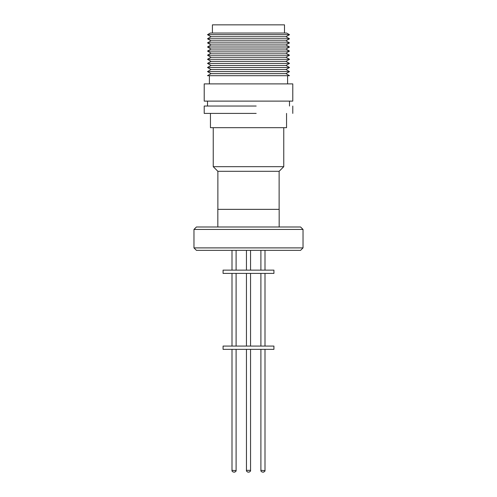 <?xml version="1.0" encoding="UTF-8"?>
<svg xmlns="http://www.w3.org/2000/svg" width="497" height="497" viewBox="0 0 497 497"><rect width="100%" height="100%" fill="white"/><g stroke="black" fill="none" stroke-linecap="round" stroke-linejoin="round"><path stroke-width="0.75" d="M248.5 270.126L273.922 270.126L273.922 273.406L223.078 273.406L223.078 270.126L248.5 270.126M248.5 346.074L273.922 346.074L273.922 349.354L223.078 349.354L223.078 346.074L248.5 346.074M217.872 209.355L217.872 171.303L279.128 171.303L283.762 166.675L283.762 127.679M217.872 171.303L213.238 166.675L283.762 166.675M210.448 113.409L210.448 127.679L286.552 127.679L286.552 113.409M256.179 113.409L204.217 113.409L204.217 106.035L256.179 106.035M207.498 106.035L207.498 101.115M289.502 106.035L289.502 101.115M204.217 101.115L204.217 83.894L292.783 83.894L292.783 101.115L204.217 101.115M209.405 83.894L209.405 75.693L287.595 75.693L287.595 83.894M248.5 73.643L285.949 73.643L289.502 75.693L207.498 75.693L211.051 73.643L248.5 73.643M289.502 71.593L285.949 69.543L211.051 69.543L207.498 71.593L289.502 71.593L285.949 73.643M289.502 67.493L285.949 65.442L211.051 65.442L207.498 67.493L289.502 67.493L285.949 69.543M289.502 63.392L285.949 61.342L211.051 61.342L207.498 63.392L289.502 63.392L285.949 65.442M289.502 59.292L285.949 57.242L211.051 57.242L207.498 59.292L289.502 59.292L285.949 61.342M289.502 55.192L285.949 53.142L211.051 53.142L207.498 55.192L289.502 55.192L285.949 57.242M289.502 51.092L285.949 49.041L211.051 49.041L207.498 51.092L289.502 51.092L285.949 53.142M289.502 46.991L285.949 44.941L211.051 44.941L207.498 46.991L289.502 46.991L285.949 49.041M289.502 42.891L285.949 40.841L211.051 40.841L207.498 42.891L289.502 42.891L285.949 44.941M289.502 38.791L285.949 36.741L211.051 36.741L207.498 38.791L289.502 38.791L285.949 40.841M289.502 34.691L286.663 33.05L210.337 33.05L207.498 34.691L289.502 34.691L285.949 36.741M300.573 250.358L196.427 250.358L193.967 247.897L303.033 247.897L300.573 250.358M193.967 229.446L196.427 226.986L300.573 226.986L303.033 229.446L193.967 229.446L193.967 247.897M217.829 226.986L217.829 209.355L279.171 209.355L279.171 226.986M212.418 24.85L284.495 24.85L284.495 33.05L212.418 33.05L212.418 24.85M227.713 270.126L227.278 270.126M227.713 346.074L223.078 346.074M248.22 472.15L248.251 472.15C246.798 471.653 246.195 471.057 246.45 470.348L250.55 470.348C250.805 471.057 250.202 471.653 248.748 472.15C250.202 471.653 250.805 471.057 250.55 470.348L250.538 470.578M233.77 472.15L233.801 472.15C232.347 471.653 231.745 471.057 232 470.348L236.081 470.578M260.9 470.348L260.9 349.354L260.9 470.348C260.795 471.212 261.391 471.815 262.708 472.15L263.199 472.15L262.708 472.15C261.248 471.653 260.645 471.057 260.9 470.348L264.988 470.578M235.976 470.994L235.814 471.324M234.919 472.038L234.603 472.125M234.528 472.138L234.292 472.15C235.752 471.653 236.355 471.057 236.1 470.348L236.1 349.354M264.882 470.994L264.715 471.324M263.82 472.038L263.491 472.125M263.422 472.138L263.199 472.15C264.652 471.653 265.255 471.057 265 470.348L265 349.354M250.426 470.994L250.264 471.324M249.37 472.038L249.047 472.125M250.55 270.126L250.55 250.358M265 270.126L265 250.358M236.1 270.126L236.1 250.358M265 346.074L265 273.406M236.1 346.074L236.1 273.406M250.55 346.074L250.55 273.406M250.55 470.348L250.55 349.354M279.128 209.355L279.128 171.303M292.783 113.409L292.783 106.035M303.033 229.446L303.033 247.897M211.051 36.741L207.498 34.691M211.051 40.841L207.498 38.791M211.051 44.941L207.498 42.891M211.051 49.041L207.498 46.991M211.051 53.142L207.498 51.092M211.051 57.242L207.498 55.192M211.051 61.342L207.498 59.292M211.051 65.442L207.498 63.392M211.051 69.543L207.498 67.493M211.051 73.643L207.498 71.593M213.238 166.675L213.238 127.679M246.45 270.126L246.45 250.358L246.45 270.126M260.9 270.126L260.9 250.358L260.9 270.126M232 270.126L232 250.358L232 270.126M260.9 346.074L260.9 273.406L260.9 346.074M246.45 346.074L246.45 273.406L246.45 346.074M232 346.074L232 273.406L232 346.074M232 470.348L232 349.354L232 470.348C231.9 471.218 232.503 471.821 233.801 472.15M248.251 472.15C246.798 471.653 246.195 471.057 246.45 470.348L246.45 349.354L246.462 470.578M246.574 470.994L246.736 471.324M247.63 472.038L247.953 472.125"/></g></svg>
